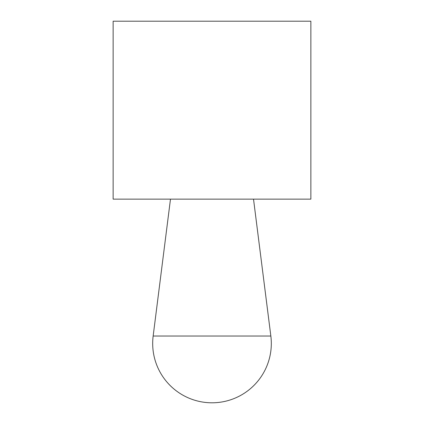 <?xml version="1.0" encoding="UTF-8"?>
<svg xmlns="http://www.w3.org/2000/svg" width="424" height="424" viewBox="0 0 424 424"><rect width="100%" height="100%" fill="white"/><g stroke="black" fill="none" stroke-linecap="round" stroke-linejoin="round"><path stroke-width="0.64" d="M113.139 21.2L310.861 21.2L310.861 199.148L113.139 199.148L113.139 21.2M212 336.036L153.154 336.036A59.318 59.318 0 0 0 212 402.8A59.318 59.318 0 0 0 270.846 336.036L212 336.036M170.48 199.148L153.154 336.036M253.52 199.148L270.846 336.036"/></g></svg>
